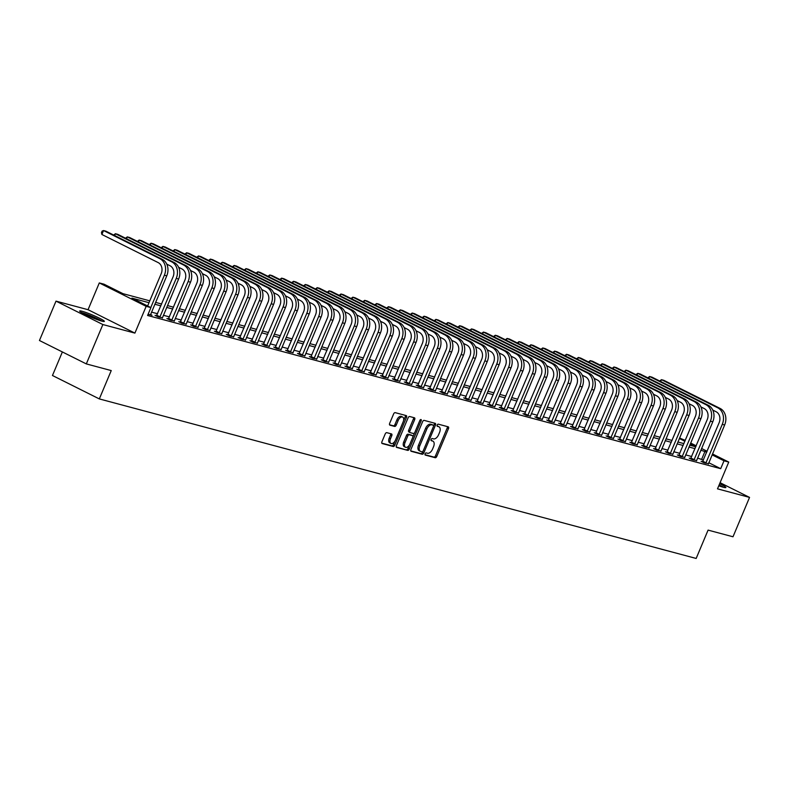 <?xml version="1.0" encoding="UTF-8"?>
<svg xmlns="http://www.w3.org/2000/svg" width="789" height="789" viewBox="0 0 789 789"><rect width="100%" height="100%" fill="white"/><g stroke="black" fill="none" stroke-linecap="round" stroke-linejoin="round"><path stroke-width="1.18" d="M425.093 453.813A1.183 0.671 116.5 0 0 425.222 455.046A1.183 0.671 116.5 0 0 425.291 455.075L435.203 457.719A1.686 0.947 116.5 0 0 436.781 456.427L448.477 428.605A1.686 0.947 116.5 0 0 448.3 426.849A1.686 0.947 116.5 0 0 448.191 426.81L438.289 424.166A1.183 0.671 116.5 0 0 437.185 425.074A1.183 0.671 116.5 0 0 437.303 426.297A1.183 0.671 116.5 0 0 437.382 426.326L438.664 426.671A5.385 3.048 116.5 0 1 438.99 426.79A5.385 3.048 116.5 0 1 439.562 432.411L438.585 434.729A5.385 3.048 116.5 0 1 433.526 438.881L432.244 438.536A1.183 0.671 116.5 0 0 431.139 439.443A1.183 0.671 116.5 0 0 431.267 440.676A1.183 0.671 116.5 0 0 431.336 440.696L432.619 441.041A5.385 3.048 116.5 0 1 432.944 441.169A5.385 3.048 116.5 0 1 433.526 446.781L432.55 449.109A5.385 3.048 116.5 0 1 427.49 453.251L426.208 452.906A1.183 0.671 116.5 0 0 425.093 453.813M101.889 321.133A13.383 1.272 22.8 0 0 104.345 321.389A13.383 1.272 22.8 0 0 96.15 316.626A13.383 1.272 22.8 0 0 82.135 311.27A13.383 1.272 22.8 0 0 79.679 311.014A13.383 1.272 22.8 0 0 87.875 315.778A13.383 1.272 22.8 0 0 101.889 321.133M718.789 485.777A13.383 1.272 22.8 0 0 723.414 487.277A13.383 1.272 22.8 0 0 725.87 487.533A13.383 1.272 22.8 0 0 719.667 483.696M386.788 432.658A1.686 0.947 116.5 0 0 385.21 433.96L381.925 441.761A1.686 0.947 116.5 0 0 382.103 443.517A1.686 0.947 116.5 0 0 382.211 443.556L393.208 446.495A1.686 0.947 116.5 0 0 394.786 445.203L406.483 417.381A1.686 0.947 116.5 0 0 406.305 415.625A1.686 0.947 116.5 0 0 406.197 415.586L395.2 412.647A1.686 0.947 116.5 0 0 393.622 413.939L389.658 423.368A1.686 0.947 116.5 0 0 389.835 425.123A1.686 0.947 116.5 0 0 389.944 425.163L394.648 426.425A1.686 0.947 116.5 0 0 396.226 425.123L398.198 420.448A4.507 2.545 116.5 0 1 402.696 417.085A4.507 2.545 116.5 0 1 403.179 421.78L395.486 440.094A4.507 2.545 116.5 0 1 390.979 443.467A4.507 2.545 116.5 0 1 390.496 438.763L391.778 435.715A1.686 0.947 116.5 0 0 391.6 433.96A1.686 0.947 116.5 0 0 391.492 433.92L386.788 432.658M86.317 363.907L39.45 340.503L55.999 301.132L102.866 324.545L86.317 363.907L111.239 370.574L99.325 398.918L696.164 558.454L708.078 530.109L733.001 536.776L749.55 497.405L717.497 488.845L728.75 462.078L724.006 460.806L720.692 468.676L147.602 315.482L150.916 307.611L146.162 306.339L99.296 282.935L104.049 284.198L123.045 293.695L149.782 300.836M102.866 324.545L134.909 333.106L146.162 306.339M410.911 449.513A1.686 0.947 116.5 0 0 411.089 451.269A1.686 0.947 116.5 0 0 411.197 451.308L422.194 454.247A1.686 0.947 116.5 0 0 423.782 452.945L435.469 425.123A1.686 0.947 116.5 0 0 435.291 423.368A1.686 0.947 116.5 0 0 435.193 423.338L424.186 420.389A1.686 0.947 116.5 0 0 422.608 421.691L410.911 449.513M407.706 450.371L396.699 447.432A1.686 0.947 116.5 0 1 396.601 447.393A1.686 0.947 116.5 0 1 396.423 445.637L408.11 417.815A1.686 0.947 116.5 0 1 409.698 416.523L414.403 417.776A1.686 0.947 116.5 0 1 414.511 417.815A1.686 0.947 116.5 0 1 414.689 419.57L409.945 430.853A1.686 0.947 116.5 0 0 410.122 432.609A1.686 0.947 116.5 0 0 410.221 432.648L413.347 433.486A1.686 0.947 116.5 0 0 414.925 432.185L419.866 420.438A1.183 0.671 116.5 0 1 421.05 419.561A1.183 0.671 116.5 0 1 421.168 420.793L409.284 449.079A1.686 0.947 116.5 0 1 407.706 450.371L396.295 447.028M749.55 497.405L720.081 482.69M720.692 468.676L708.788 462.729M703.433 460.056L697.535 458.074M691.716 456.525L685.671 454.908M679.852 453.35L673.796 451.732M667.977 450.174L661.932 448.556M656.113 446.998L650.057 445.381M644.238 443.832L638.183 442.215M632.364 440.656L626.318 439.039M620.499 437.481L614.444 435.863M608.625 434.305L602.579 432.688M596.76 431.139L590.705 429.522M584.886 427.963L578.84 426.346M573.021 424.788L566.966 423.17M561.147 421.622L555.091 420.004M549.282 418.446L543.226 416.829M537.408 415.27L531.352 413.653M525.533 412.095L519.487 410.477M513.669 408.929L507.613 407.311M501.794 405.753L495.748 404.136M489.93 402.577L483.874 400.96M478.055 399.402L472 397.784M466.191 396.236L460.135 394.618M454.316 393.06L448.26 391.443M442.442 389.884L436.396 388.267M430.577 386.718L424.521 385.091M418.703 383.543L412.657 381.925M406.838 380.367L400.782 378.75M394.964 377.191L388.908 375.574M383.099 374.025L377.043 372.408M371.224 370.85L365.169 369.232M359.35 367.674L353.304 366.057M347.485 364.498L341.43 362.881M335.611 361.332L329.565 359.715M323.746 358.157L317.691 356.539M311.872 354.981L305.816 353.364M300.007 351.805L293.952 350.188M288.133 348.639L282.077 347.022M276.258 345.464L270.213 343.846M264.394 342.288L258.338 340.67M252.519 339.122L246.474 337.505M240.655 335.946L234.599 334.329M228.78 332.771L222.735 331.153M216.916 329.595L210.86 327.977M205.041 326.429L198.986 324.812M193.167 323.253L187.121 321.636M181.302 320.078L175.247 318.46M169.428 316.902L163.382 315.284M157.563 313.736L151.508 312.119M702.614 461.713L701.066 461.299L704.232 462.877L708.433 463.656M690.75 458.537L689.201 458.123L692.367 459.711L696.569 460.48M678.875 455.371L677.327 454.957L680.493 456.535L684.694 457.314M667.001 452.196L665.452 451.781L668.618 453.359L672.83 454.139M655.136 449.02L653.588 448.606L656.754 450.184L660.955 450.963M643.262 445.844L641.713 445.43L644.879 447.018L649.091 447.787M631.397 442.678L629.849 442.264L633.015 443.842L637.216 444.621M619.523 439.503L617.974 439.088L621.14 440.666L625.342 441.445M607.658 436.327L606.11 435.913L609.276 437.491L613.477 438.27M595.784 433.151L594.235 432.737L597.401 434.325L601.603 435.104M583.909 429.985L582.361 429.571L585.527 431.149L589.738 431.928M572.045 426.81L570.496 426.395L573.662 427.973L577.864 428.752M560.17 423.634L558.622 423.22L561.788 424.807L565.999 425.577M548.306 420.458L546.757 420.044L549.923 421.632L554.125 422.411M536.431 417.292L534.883 416.878L538.049 418.456L542.25 419.235M524.567 414.117L523.018 413.702L526.184 415.28L530.386 416.059M512.692 410.941L511.144 410.527L514.31 412.114L518.511 412.884M500.818 407.775L499.269 407.361L502.435 408.939L506.646 409.718M488.953 404.599L487.405 404.185L490.571 405.763L494.772 406.542M477.079 401.423L475.53 401.009L478.696 402.587L482.907 403.366M465.214 398.248L463.666 397.834L466.832 399.421L471.033 400.191M453.34 395.082L451.791 394.668L454.957 396.246L459.159 397.025M441.475 391.906L439.927 391.492L443.093 393.07L447.294 393.849M429.601 388.73L428.052 388.316L431.218 389.904L435.42 390.673M417.736 385.555L416.178 385.14L419.344 386.728L423.555 387.507M405.862 382.389L404.313 381.975L407.479 383.553L411.68 384.332M393.987 379.213L392.439 378.799L395.605 380.377L399.816 381.156M382.123 376.037L380.574 375.623L383.74 377.211L387.941 377.98M370.248 372.872L368.7 372.457L371.866 374.035L376.067 374.814M358.384 369.696L356.835 369.282L360.001 370.86L364.202 371.639M346.509 366.52L344.961 366.106L348.127 367.684L352.328 368.463M334.644 363.344L333.086 362.93L336.262 364.518L340.463 365.287M322.77 360.178L321.222 359.764L324.387 361.342L328.589 362.121M310.896 357.003L309.347 356.589L312.513 358.167L316.724 358.946M299.031 353.827L297.483 353.413L300.648 354.991L304.85 355.77M287.157 350.651L285.608 350.237L288.774 351.825L292.975 352.604M275.292 347.485L273.744 347.071L276.909 348.649L281.111 349.428M263.418 344.31L261.869 343.896L265.035 345.474L269.236 346.253M251.553 341.134L249.995 340.72L253.17 342.308L257.372 343.077M239.678 337.958L238.13 337.544L241.296 339.132L245.497 339.911M227.804 334.792L226.256 334.378L229.421 335.956L233.633 336.735M215.939 331.617L214.391 331.202L217.557 332.78L221.758 333.56M204.065 328.441L202.517 328.027L205.682 329.615L209.884 330.384M192.2 325.275L190.652 324.861L193.818 326.439L198.019 327.218M180.326 322.099L178.778 321.685L181.943 323.263L186.145 324.042M168.461 318.924L166.903 318.509L170.079 320.087L174.28 320.867M156.587 315.748L155.038 315.334L158.204 316.922L162.406 317.691M150.541 314.525L152.03 315.265L148.125 314.229M62.37 351.943L52.459 375.505L99.325 398.918M134.909 333.106L88.052 309.702L55.999 301.132M88.052 309.702L99.296 282.935M679.556 438.043L685.306 440.37M149.003 302.69L131.911 298.124L150.916 307.611M706.747 452.186L700.849 450.203M695.03 448.645L688.975 447.028M683.156 445.479L677.11 443.862M671.291 442.304L665.235 440.686M659.417 439.128L653.371 437.51M647.552 435.952L641.496 434.335M635.678 432.786L629.622 431.169M623.813 429.611L617.757 427.993M611.939 426.435L605.883 424.817M600.064 423.259L594.018 421.642M588.199 420.093L582.144 418.476M576.325 416.917L570.279 415.3M564.46 413.742L558.405 412.124M552.586 410.576L546.53 408.949M540.721 407.4L534.666 405.783M528.847 404.224L522.791 402.607M516.973 401.049L510.927 399.431M505.108 397.883L499.052 396.265M493.233 394.707L487.188 393.09M481.369 391.531L475.313 389.914M469.494 388.356L463.439 386.738M457.63 385.19L451.574 383.572M445.755 382.014L439.7 380.397M433.881 378.838L427.835 377.221M422.016 375.663L415.961 374.045M410.142 372.497L404.096 370.879M398.277 369.321L392.222 367.704M386.403 366.145L380.347 364.528M374.538 362.979L368.483 361.362M362.664 359.804L356.608 358.186M350.789 356.628L344.744 355.011M338.925 353.452L332.869 351.835M327.05 350.286L321.005 348.669M315.186 347.111L309.13 345.493M303.311 343.935L297.256 342.318M291.447 340.759L285.391 339.142M279.572 337.593L273.517 335.976M267.698 334.418L261.652 332.8M255.833 331.242L249.778 329.624M243.959 328.076L237.913 326.449M232.094 324.9L226.039 323.283M220.22 321.725L214.174 320.107M208.355 318.549L202.3 316.931M196.481 315.383L190.425 313.766M184.606 312.207L178.561 310.59M172.742 309.032L166.686 307.414M160.867 305.856L154.822 304.238M724.006 460.806L712.092 454.858M690.651 443.043L696.214 445.824M701.569 448.497L707.131 451.269M712.477 453.941L728.75 462.078M695.839 446.732L690.267 443.951M684.921 441.288L679.359 438.506M155.601 302.394L161.646 304.012M167.465 305.56L173.521 307.187M179.34 308.736L185.385 310.353M191.204 311.911L197.26 313.529M203.079 315.087L209.124 316.705M214.943 318.253L220.999 319.87M226.818 321.429L232.873 323.046M238.692 324.604L244.738 326.222M250.557 327.78L256.612 329.398M262.431 330.946L268.477 332.563M274.296 334.122L280.351 335.739M286.17 337.298L292.216 338.915M298.035 340.473L304.09 342.091M309.909 343.639L315.965 345.257M321.774 346.815L327.829 348.432M333.648 349.991L339.704 351.608M345.523 353.156L351.569 354.774M357.387 356.332L363.443 357.95M369.262 359.508L375.308 361.125M381.126 362.684L387.182 364.301M393.001 365.849L399.056 367.467M404.865 369.025L410.921 370.643M416.74 372.201L422.796 373.818M428.614 375.377L434.66 376.994M440.479 378.542L446.535 380.16M452.353 381.718L458.399 383.336M464.218 384.894L470.274 386.511M476.092 388.06L482.148 389.687M487.957 391.236L494.013 392.853M499.832 394.411L505.887 396.029M511.706 397.587L517.752 399.204M523.571 400.753L529.626 402.37M535.445 403.929L541.491 405.546M547.31 407.104L553.365 408.722M559.184 410.28L565.24 411.897M571.049 413.446L577.104 415.063M582.923 416.622L588.979 418.239M594.798 419.797L600.843 421.415M606.662 422.973L612.718 424.59M618.537 426.139L624.582 427.756M630.401 429.315L636.457 430.932M642.276 432.49L648.331 434.108M654.14 435.656L660.196 437.274M666.015 438.832L672.07 440.449M677.889 442.008L683.935 443.625M689.754 445.183L695.809 446.801M701.697 459.188L705.011 451.318M431.977 440.726A5.385 3.048 116.5 0 0 431.682 440.538A5.385 3.048 116.5 0 0 431.356 440.41L432.619 441.041M438.023 426.346A5.385 3.048 116.5 0 0 437.727 426.159A5.385 3.048 116.5 0 0 437.392 426.04L438.664 426.671M424.975 454.691L433.93 457.087A1.686 0.947 116.5 0 0 435.518 455.795L447.205 427.973A1.686 0.947 116.5 0 0 447.333 426.583M433.585 425.961L434.206 424.492A1.686 0.947 116.5 0 0 434.335 423.101M410.783 450.904L420.931 453.616A1.686 0.947 116.5 0 0 422.509 452.314L422.904 451.377M422.076 451.811A1.183 0.671 116.5 0 0 423.19 450.904L433.457 426.484A1.183 0.671 116.5 0 0 433.329 425.251A1.183 0.671 116.5 0 0 433.26 425.222L431.899 424.857A5.385 3.048 116.5 0 0 426.839 429.009L419.827 445.706A5.385 3.048 116.5 0 0 420.399 451.318A5.385 3.048 116.5 0 0 420.724 451.446L422.076 451.811M432.125 424.66A1.183 0.671 116.5 0 0 432.056 424.62A1.183 0.671 116.5 0 0 431.987 424.59L433.26 425.222M419.462 450.815A5.385 3.048 116.5 0 1 419.137 450.687A5.385 3.048 116.5 0 1 418.555 445.075L425.577 428.378A5.385 3.048 116.5 0 1 430.636 424.226L431.987 424.59M410.033 432.55L408.958 432.017A1.686 0.947 116.5 0 1 408.86 431.977A1.686 0.947 116.5 0 1 408.672 430.222L413.416 418.939A1.686 0.947 116.5 0 0 413.544 417.549M414.61 432.767L412.903 436.82M409.521 444.868L408.012 448.438L409.284 449.079M405.023 442.56A4.507 2.545 116.5 0 0 405.507 447.264A4.507 2.545 116.5 0 0 410.004 443.891L412.716 437.441A1.686 0.947 116.5 0 0 412.539 435.686A1.686 0.947 116.5 0 0 412.44 435.646L409.313 434.818A1.686 0.947 116.5 0 0 407.735 436.11L405.023 442.56L403.751 441.929A4.507 2.545 116.5 0 0 404.234 446.623L405.507 447.264M411.365 435.114A1.686 0.947 116.5 0 0 411.276 435.055A1.686 0.947 116.5 0 0 411.168 435.015L412.44 435.646M403.751 441.929L406.463 435.479A1.686 0.947 116.5 0 1 408.051 434.177L411.168 435.015M406.434 449.74A1.686 0.947 116.5 0 0 408.012 448.438M390.979 443.467L389.707 442.826A4.507 2.545 116.5 0 1 389.224 438.132L390.516 435.084A1.686 0.947 116.5 0 0 390.644 433.694M402.696 417.085L401.433 416.454A4.507 2.545 116.5 0 0 396.926 419.817L398.198 420.448M389.529 424.758L393.376 425.794A1.686 0.947 116.5 0 0 394.964 424.492L396.926 419.817M403.524 420.774L405.221 416.75A1.686 0.947 116.5 0 0 405.349 415.359M381.797 443.152L391.936 445.864A1.686 0.947 116.5 0 0 393.524 444.572L394.993 441.071M708.384 463.991L724.647 424.985L722.28 424.354L705.78 463.291M702.427 461.979L719.114 422.766A8.58 7.032 -75 0 0 716.087 411.73L712.783 410.083M659.683 381.008L661.448 379.677L717.743 407.795A12.871 10.543 105 0 1 722.28 424.354M660.679 381.501L661.448 379.677L663.815 380.318L720.12 408.436A12.871 10.543 105 0 1 724.647 424.985M702.92 461.279L706.086 462.857M696.509 460.815L712.783 421.809L710.406 421.178L693.916 460.125M690.553 458.803L707.24 419.6A8.58 7.032 -75 0 0 704.222 408.564L700.908 406.907M647.818 377.832L649.574 376.501L705.869 404.629A12.871 10.543 105 0 1 710.406 421.178M648.805 378.326L649.574 376.501L651.951 377.142L708.246 405.26A12.871 10.543 105 0 1 712.783 421.809M691.056 458.103L694.221 459.691M684.645 457.64L700.908 418.643L698.541 418.002L682.041 456.949M678.688 455.628L695.375 416.424A8.58 7.032 -75 0 0 692.347 405.388L689.044 403.741M635.944 374.657L637.699 373.335L694.004 401.453A12.871 10.543 105 0 1 698.541 418.002M636.94 375.15L637.699 373.335L640.076 373.966L696.381 402.084A12.871 10.543 105 0 1 700.908 418.643M679.181 454.937L682.347 456.515M672.77 454.474L689.044 415.468L686.667 414.836L670.177 453.774M666.813 452.462L683.501 413.249A8.58 7.032 -75 0 0 680.473 402.212L677.169 400.565M624.079 371.491L625.835 370.159L682.13 398.277A12.871 10.543 105 0 1 686.667 414.836M625.066 371.984L625.835 370.159L628.212 370.791L684.507 398.909A12.871 10.543 105 0 1 689.044 415.468M667.316 451.762L670.482 453.34M660.906 451.298L677.169 412.292L674.792 411.661L658.302 450.598M654.949 449.286L671.626 410.083A8.58 7.032 -75 0 0 668.608 399.047L665.305 397.39M612.205 368.315L613.96 366.984L670.265 395.102A12.871 10.543 105 0 1 674.792 411.661M613.201 368.808L613.96 366.984L616.337 367.625L672.632 395.743A12.871 10.543 105 0 1 677.169 412.292M655.442 448.586L658.608 450.174M719.055 485.136A11.579 1.095 -157.2 0 1 722.537 487.03M723.621 487.326A13.295 1.262 22.8 0 0 719.134 484.969M82.362 313.046A11.579 1.095 -157.2 0 1 82.934 313.194A11.579 1.095 -157.2 0 1 101.012 320.886M102.097 321.192A13.295 1.262 22.8 0 0 81.671 312.562A13.295 1.262 22.8 0 0 81.395 312.483M94.157 318.45A10.721 1.016 22.8 0 0 88.901 316.241M649.031 448.122L665.305 409.116L662.928 408.485L646.428 447.432M643.074 446.11L659.762 406.907A8.58 7.032 -75 0 0 656.734 395.871L653.43 394.214M600.33 365.139L602.096 363.818L658.391 391.936A12.871 10.543 105 0 1 662.928 408.485M601.326 365.632L602.096 363.818L604.463 364.449L660.768 392.567A12.871 10.543 105 0 1 665.305 409.116M643.568 445.41L646.743 446.998M637.157 444.947L653.43 405.95L651.053 405.309L634.563 444.256M631.21 442.945L647.887 403.731A8.58 7.032 -75 0 0 644.869 392.695L641.565 391.048M588.466 361.964L590.221 360.642L646.526 388.76A12.871 10.543 105 0 1 651.053 405.309M589.452 362.467L590.221 360.642L592.598 361.273L648.893 389.391A12.871 10.543 105 0 1 653.43 405.95M631.703 442.244L634.869 443.822M625.292 441.781L641.556 402.775L639.189 402.143L622.689 441.081M619.335 439.769L636.023 400.556A8.58 7.032 -75 0 0 632.995 389.519L629.691 387.872M576.591 358.798L578.357 357.466L634.652 385.584A12.871 10.543 105 0 1 639.189 402.143M577.587 359.291L578.357 357.466L580.724 358.098L637.029 386.225A12.871 10.543 105 0 1 641.556 402.775M619.829 439.069L622.994 440.647M613.418 438.605L629.691 399.599L627.314 398.968L610.824 437.905M607.461 436.593L624.148 397.39A8.58 7.032 -75 0 0 621.13 386.354L617.817 384.697M564.727 355.622L566.482 354.291L622.777 382.409A12.871 10.543 105 0 1 627.314 398.968M565.713 356.115L566.482 354.291L568.859 354.932L625.154 383.05A12.871 10.543 105 0 1 629.691 399.599M607.964 435.893L611.13 437.481M601.553 435.429L617.817 396.433L615.45 395.792L598.95 434.739M595.596 433.417L612.284 394.214A8.58 7.032 -75 0 0 609.256 383.178L605.952 381.521M552.852 352.446L554.608 351.125L610.913 379.243A12.871 10.543 105 0 1 615.45 395.792M553.848 352.939L554.608 351.125L556.985 351.756L613.29 379.874A12.871 10.543 105 0 1 617.817 396.433M596.089 432.727L599.255 434.305M589.679 432.254L605.952 393.257L603.575 392.616L587.085 431.563M583.722 430.252L600.409 391.038A8.58 7.032 -75 0 0 597.381 380.002L594.078 378.355M540.988 349.271L542.743 347.949L599.038 376.067A12.871 10.543 105 0 1 603.575 392.616M541.974 349.774L542.743 347.949L545.12 348.58L601.415 376.698A12.871 10.543 105 0 1 605.952 393.257M584.225 429.551L587.391 431.129M577.814 429.088L594.078 390.082L591.701 389.45L575.211 428.388M571.857 427.076L588.535 387.863A8.58 7.032 -75 0 0 585.517 376.826L582.213 375.179M529.113 346.105L530.869 344.773L587.174 372.891A12.871 10.543 105 0 1 591.701 389.45M530.109 346.598L530.869 344.773L533.246 345.404L589.541 373.532A12.871 10.543 105 0 1 594.078 390.082M572.35 426.376L575.516 427.954M565.94 425.912L582.213 386.906L579.836 386.275L563.336 425.222M559.983 423.9L576.67 384.697A8.58 7.032 -75 0 0 573.642 373.661L570.339 372.004M517.239 342.929L519.004 341.598L575.299 369.725A12.871 10.543 105 0 1 579.836 386.275M518.235 343.422L519.004 341.598L521.371 342.239L577.676 370.357A12.871 10.543 105 0 1 582.213 386.906M560.476 423.2L563.652 424.788M554.065 422.736L570.339 383.74L567.962 383.099L551.472 422.046M548.118 420.724L564.796 381.521A8.58 7.032 -75 0 0 561.778 370.485L558.474 368.838M505.374 339.753L507.13 338.432L563.435 366.55A12.871 10.543 105 0 1 567.962 383.099M506.36 340.246L507.13 338.432L509.507 339.063L565.802 367.181A12.871 10.543 105 0 1 570.339 383.74M548.611 420.034L551.777 421.612M542.201 419.57L558.464 380.564L556.097 379.933L539.597 418.87M536.244 417.559L552.931 378.345A8.58 7.032 -75 0 0 549.903 367.309L546.599 365.662M493.5 336.578L495.265 335.256L551.56 363.374A12.871 10.543 105 0 1 556.097 379.933M494.496 337.081L495.265 335.256L497.632 335.887L553.937 364.005A12.871 10.543 105 0 1 558.464 380.564M536.737 416.858L539.903 418.436M530.326 416.395L546.599 377.389L544.223 376.757L527.733 415.695M524.379 414.383L541.057 375.169A8.58 7.032 -75 0 0 538.039 364.133L534.725 362.486M481.635 333.412L483.391 332.08L539.686 360.198A12.871 10.543 105 0 1 544.223 376.757M482.621 333.905L483.391 332.08L485.768 332.721L542.063 360.839A12.871 10.543 105 0 1 546.599 377.389M524.872 413.683L528.038 415.27M518.462 413.219L534.725 374.213L532.358 373.582L515.858 412.529M512.505 411.207L529.192 372.004A8.58 7.032 -75 0 0 526.164 360.967L522.86 359.311M469.761 330.236L471.516 328.905L527.821 357.032A12.871 10.543 105 0 1 532.358 373.582M470.757 330.729L471.516 328.905L473.893 329.546L530.198 357.664A12.871 10.543 105 0 1 534.725 374.213M512.998 410.507L516.164 412.095M506.587 410.043L522.86 371.047L520.484 370.406L503.993 409.353M500.63 408.031L517.318 368.828A8.58 7.032 -75 0 0 514.29 357.792L510.986 356.145M457.896 327.06L459.652 325.739L515.947 353.857A12.871 10.543 105 0 1 520.484 370.406M458.882 327.553L459.652 325.739L462.029 326.37L518.324 354.488A12.871 10.543 105 0 1 522.86 371.047M501.133 407.341L504.299 408.919M494.723 406.877L510.986 367.871L508.619 367.24L492.119 406.177M488.766 404.865L505.443 365.652A8.58 7.032 -75 0 0 502.425 354.616L499.121 352.969M446.022 323.894L447.777 322.563L504.082 350.681A12.871 10.543 105 0 1 508.619 367.24M447.018 324.387L447.777 322.563L450.154 323.194L506.449 351.312A12.871 10.543 105 0 1 510.986 367.871M489.259 404.165L492.425 405.743M482.848 403.702L499.121 364.696L496.745 364.064L480.245 403.001M476.891 401.69L493.579 362.486A8.58 7.032 -75 0 0 490.551 351.45L487.247 349.793M434.147 320.719L435.913 319.387L492.208 347.505A12.871 10.543 105 0 1 496.745 364.064M435.143 321.212L435.913 319.387L438.28 320.028L494.585 348.146A12.871 10.543 105 0 1 499.121 364.696M477.394 400.99L480.56 402.577M470.974 400.526L487.247 361.53L484.87 360.889L468.38 399.836M465.027 398.514L481.704 359.311A8.58 7.032 -75 0 0 478.686 348.274L475.382 346.618M422.283 317.543L424.038 316.221L480.343 344.339A12.871 10.543 105 0 1 484.87 360.889M423.269 318.036L424.038 316.221L426.415 316.853L482.71 344.971A12.871 10.543 105 0 1 487.247 361.53M465.52 397.814L468.686 399.402M459.109 397.35L475.382 358.354L473.005 357.713L456.506 396.66M453.152 395.348L469.84 356.135A8.58 7.032 -75 0 0 466.812 345.099L463.508 343.452M410.408 314.367L412.174 313.046L468.469 341.164A12.871 10.543 105 0 1 473.005 357.713M411.404 314.87L412.174 313.046L414.541 313.677L470.846 341.795A12.871 10.543 105 0 1 475.382 358.354M453.645 394.648L456.811 396.226M447.235 394.184L463.508 355.178L461.131 354.547L444.641 393.484M441.288 392.172L457.965 352.959A8.58 7.032 -75 0 0 454.947 341.923L451.633 340.276M398.544 311.201L400.299 309.87L456.594 337.988A12.871 10.543 105 0 1 461.131 354.547M399.53 311.694L400.299 309.87L402.676 310.501L458.971 338.629A12.871 10.543 105 0 1 463.508 355.178M441.781 391.472L444.947 393.05M435.37 391.009L451.633 352.002L449.266 351.371L432.767 390.318M429.413 388.997L446.101 349.793A8.58 7.032 -75 0 0 443.073 338.757L439.769 337.1M386.669 308.026L388.425 306.694L444.73 334.812A12.871 10.543 105 0 1 449.266 351.371M387.665 308.519L388.425 306.694L390.802 307.335L447.107 335.453A12.871 10.543 105 0 1 451.633 352.002M429.906 388.296L433.072 389.884M423.496 387.833L439.769 348.837L437.392 348.196L420.902 387.143M417.539 385.821L434.226 346.618A8.58 7.032 -75 0 0 431.198 335.581L427.894 333.925M374.805 304.85L376.56 303.528L432.855 331.646A12.871 10.543 105 0 1 437.392 348.196M375.791 305.343L376.56 303.528L378.937 304.159L435.232 332.277A12.871 10.543 105 0 1 439.769 348.837M418.042 385.131L421.208 386.709M411.631 384.667L427.894 345.661L425.527 345.03L409.027 383.967M405.674 382.655L422.352 343.442A8.58 7.032 -75 0 0 419.334 332.406L416.03 330.759M362.93 301.674L364.686 300.353L420.991 328.471A12.871 10.543 105 0 1 425.527 345.03M363.926 302.177L364.686 300.353L367.063 300.984L423.358 329.102A12.871 10.543 105 0 1 427.894 345.661M406.167 381.955L409.333 383.533M399.757 381.491L416.03 342.485L413.653 341.854L397.153 380.791M393.8 379.479L410.487 340.266A8.58 7.032 -75 0 0 407.459 329.23L404.155 327.583M351.056 298.508L352.821 297.177L409.116 325.295A12.871 10.543 105 0 1 413.653 341.854M352.052 299.001L352.821 297.177L355.188 297.818L411.493 325.936A12.871 10.543 105 0 1 416.03 342.485M394.303 378.779L397.469 380.357M387.882 378.316L404.155 339.309L401.779 338.678L385.288 377.625M381.935 376.304L398.613 337.1A8.58 7.032 -75 0 0 395.595 326.064L392.291 324.407M339.191 295.333L340.947 294.001L397.252 322.129A12.871 10.543 105 0 1 401.779 338.678M340.177 295.826L340.947 294.001L343.323 294.642L399.619 322.76A12.871 10.543 105 0 1 404.155 339.309M382.428 375.603L385.594 377.191M376.018 375.14L392.291 336.144L389.914 335.503L373.414 374.45M370.061 373.128L386.748 333.925A8.58 7.032 -75 0 0 383.72 322.888L380.416 321.241M327.317 292.157L329.082 290.835L385.377 318.953A12.871 10.543 105 0 1 389.914 335.503M328.313 292.65L329.082 290.835L331.449 291.466L387.754 319.584A12.871 10.543 105 0 1 392.291 336.144M370.554 372.438L373.72 374.016M364.143 371.974L380.416 332.968L378.039 332.337L361.549 371.274M358.196 369.962L374.874 330.749A8.58 7.032 -75 0 0 371.856 319.713L368.542 318.066M315.452 288.981L317.208 287.66L373.503 315.778A12.871 10.543 105 0 1 378.039 332.337M316.438 289.484L317.208 287.66L319.584 288.291L375.88 316.409A12.871 10.543 105 0 1 380.416 332.968M358.689 369.262L361.855 370.84M352.279 368.798L368.542 329.792L366.175 329.161L349.675 368.098M346.322 366.786L363.009 327.583A8.58 7.032 -75 0 0 359.981 316.547L356.677 314.89M303.578 285.815L305.333 284.484L361.638 312.602A12.871 10.543 105 0 1 366.175 329.161M304.574 286.308L305.333 284.484L307.71 285.125L364.015 313.243A12.871 10.543 105 0 1 368.542 329.792M346.815 366.086L349.981 367.674M340.404 365.623L356.677 326.616L354.3 325.985L337.81 364.932M334.447 363.611L351.135 324.407A8.58 7.032 -75 0 0 348.117 313.371L344.803 311.714M291.713 282.64L293.469 281.318L349.764 309.436A12.871 10.543 105 0 1 354.3 325.985M292.699 283.133L293.469 281.318L295.845 281.949L352.141 310.067A12.871 10.543 105 0 1 356.677 326.616M334.95 362.91L338.116 364.498M328.54 362.447L344.803 323.451L342.436 322.809L325.936 361.757M322.583 360.435L339.26 321.231A8.58 7.032 -75 0 0 336.242 310.195L332.938 308.548M279.839 279.464L281.594 278.142L337.899 306.26A12.871 10.543 105 0 1 342.436 322.809M280.835 279.967L281.594 278.142L283.971 278.773L340.266 306.891A12.871 10.543 105 0 1 344.803 323.451M323.076 359.745L326.242 361.323M316.665 359.281L332.938 320.275L330.561 319.644L314.061 358.581M310.708 357.269L327.396 318.056A8.58 7.032 -75 0 0 324.368 307.02L321.064 305.373M267.974 276.298L269.73 274.966L326.025 303.084A12.871 10.543 105 0 1 330.561 319.644M268.96 276.791L269.73 274.966L272.097 275.598L328.402 303.726A12.871 10.543 105 0 1 332.938 320.275M311.211 356.569L314.377 358.147M304.791 356.105L321.064 317.099L318.687 316.468L302.197 355.405M298.844 354.093L315.521 314.89A8.58 7.032 -75 0 0 312.503 303.854L309.199 302.197M256.1 273.122L257.855 271.791L314.16 299.909A12.871 10.543 105 0 1 318.687 316.468M257.086 273.615L257.855 271.791L260.232 272.432L316.527 300.55A12.871 10.543 105 0 1 321.064 317.099M299.337 353.393L302.503 354.981M292.926 352.93L309.199 313.933L306.822 313.292L290.322 352.239M286.969 350.918L303.657 311.714A8.58 7.032 -75 0 0 300.629 300.678L297.325 299.021M244.225 269.946L245.99 268.625L302.286 296.743A12.871 10.543 105 0 1 306.822 313.292M245.221 270.44L245.99 268.625L248.357 269.256L304.662 297.374A12.871 10.543 105 0 1 309.199 313.933M287.462 350.227L290.628 351.805M281.052 349.754L297.325 310.758L294.948 310.116L278.458 349.063M275.105 347.752L291.782 308.538A8.58 7.032 -75 0 0 288.764 297.502L285.45 295.855M232.36 266.771L234.116 265.449L290.411 293.567A12.871 10.543 105 0 1 294.948 310.116M233.347 267.274L234.116 265.449L236.493 266.08L292.788 294.198A12.871 10.543 105 0 1 297.325 310.758M275.598 347.052L278.764 348.63M269.187 346.588L285.45 307.582L283.083 306.951L266.583 345.888M263.23 344.576L279.917 305.363A8.58 7.032 -75 0 0 276.89 294.327L273.586 292.68M220.486 263.605L222.242 262.273L278.547 290.391A12.871 10.543 105 0 1 283.083 306.951M221.482 264.098L222.242 262.273L224.618 262.905L280.923 291.033A12.871 10.543 105 0 1 285.45 307.582M263.723 343.876L266.889 345.454M257.313 343.412L273.586 304.406L271.209 303.775L254.719 342.722M251.356 341.4L268.043 302.197A8.58 7.032 -75 0 0 265.025 291.161L261.711 289.504M208.621 260.429L210.377 259.098L266.672 287.226A12.871 10.543 105 0 1 271.209 303.775M209.608 260.922L210.377 259.098L212.754 259.739L269.049 287.857A12.871 10.543 105 0 1 273.586 304.406M251.859 340.7L255.025 342.288M245.448 340.237L261.711 301.24L259.344 300.599L242.844 339.546M239.491 338.225L256.169 299.021A8.58 7.032 -75 0 0 253.151 287.985L249.847 286.338M196.747 257.253L198.503 255.932L254.808 284.05A12.871 10.543 105 0 1 259.344 300.599M197.743 257.747L198.503 255.932L200.879 256.563L257.175 284.681A12.871 10.543 105 0 1 261.711 301.24M239.984 337.534L243.15 339.112M233.574 337.071L249.847 298.064L247.47 297.433L230.97 336.37M227.617 335.059L244.304 295.845A8.58 7.032 -75 0 0 241.276 284.809L237.972 283.162M184.882 254.078L186.638 252.756L242.933 280.874A12.871 10.543 105 0 1 247.47 297.433M185.869 254.581L186.638 252.756L189.005 253.387L245.31 281.505A12.871 10.543 105 0 1 249.847 298.064M228.12 334.358L231.285 335.936M221.699 333.895L237.972 294.889L235.595 294.258L219.105 333.195M215.752 331.883L232.43 292.67A8.58 7.032 -75 0 0 229.412 281.634L226.108 279.987M173.008 250.912L174.763 249.58L231.069 277.698A12.871 10.543 105 0 1 235.595 294.258M174.004 251.405L174.763 249.58L177.14 250.221L233.436 278.339A12.871 10.543 105 0 1 237.972 294.889M216.245 331.183L219.411 332.761M209.835 330.719L226.108 291.713L223.731 291.082L207.231 330.029M203.878 328.707L220.565 289.504A8.58 7.032 -75 0 0 217.537 278.468L214.233 276.811M161.134 247.736L162.899 246.405L219.194 274.533A12.871 10.543 105 0 1 223.731 291.082M162.13 248.229L162.899 246.405L165.266 247.046L221.571 275.164A12.871 10.543 105 0 1 226.108 291.713M204.371 328.007L207.537 329.595M197.96 327.543L214.233 288.547L211.856 287.906L195.366 326.853M192.013 325.532L208.69 286.328A8.58 7.032 -75 0 0 205.673 275.292L202.359 273.645M149.269 244.56L151.024 243.239L207.32 271.357A12.871 10.543 105 0 1 211.856 287.906M150.255 245.054L151.024 243.239L153.401 243.87L209.696 271.988A12.871 10.543 105 0 1 214.233 288.547M192.506 324.841L195.672 326.419M186.096 324.378L202.359 285.371L199.992 284.74L183.492 323.677M180.139 322.366L196.826 283.152A8.58 7.032 -75 0 0 193.798 272.116L190.494 270.469M137.394 241.395L139.15 240.063L195.455 268.181A12.871 10.543 105 0 1 199.992 284.74M138.391 241.888L139.15 240.063L141.527 240.694L197.832 268.812A12.871 10.543 105 0 1 202.359 285.371M180.632 321.665L183.798 323.243M174.221 321.202L190.494 282.196L188.117 281.565L171.627 320.502M168.264 319.19L184.951 279.987A8.58 7.032 -75 0 0 181.934 268.95L178.62 267.293M125.53 238.219L127.285 236.887L183.581 265.005A12.871 10.543 105 0 1 188.117 281.565M126.516 238.712L127.285 236.887L129.662 237.528L185.957 265.646A12.871 10.543 105 0 1 190.494 282.196M168.767 318.49L171.933 320.078M162.356 318.026L178.62 279.03L176.253 278.389L159.753 317.336M156.4 316.014L173.087 276.811A8.58 7.032 -75 0 0 170.059 265.775L166.755 264.118M113.655 235.043L115.411 233.722L171.716 261.84A12.871 10.543 105 0 1 176.253 278.389M114.652 235.536L115.411 233.722L117.788 234.353L174.083 262.471A12.871 10.543 105 0 1 178.62 279.03M156.893 315.314L160.059 316.902M150.482 314.85L166.755 275.854L164.378 275.213L150.788 307.542M147.622 305.964L161.212 273.635A8.58 7.032 -75 0 0 158.185 262.599L101.889 234.481L101.456 232.666L102.116 231.088L103.546 230.546L159.842 258.664A12.871 10.543 105 0 1 164.378 275.213M101.889 234.481L103.546 230.546L105.913 231.177L162.218 259.295A12.871 10.543 105 0 1 166.755 275.854M447.205 427.973L448.477 428.605M435.518 455.795L436.781 456.427M433.93 457.087L435.203 457.719M434.206 424.492L435.469 425.123M422.509 452.314L423.782 452.945M420.931 453.616L422.194 454.247M430.636 424.226L431.899 424.857M425.577 428.378L426.839 429.009M418.555 445.075L419.827 445.706M413.416 418.939L414.689 419.57M408.672 430.222L409.945 430.853M419.985 420.202L421.168 420.793M408.051 434.177L409.313 434.818M406.463 435.479L407.735 436.11M390.516 435.084L391.778 435.715M389.224 438.132L390.496 438.763M394.964 424.492L396.226 425.123M393.376 425.794L394.648 426.425M405.221 416.75L406.483 417.381M393.524 444.572L394.786 445.203M391.936 445.864L393.208 446.495M720.12 408.436L717.743 407.795M708.246 405.26L705.869 404.629M696.381 402.084L694.004 401.453M684.507 398.909L682.13 398.277M672.632 395.743L670.265 395.102M660.768 392.567L658.391 391.936M648.893 389.391L646.526 388.76M637.029 386.225L634.652 385.584M625.154 383.05L622.777 382.409M613.29 379.874L610.913 379.243M601.415 376.698L599.038 376.067M589.541 373.532L587.174 372.891M577.676 370.357L575.299 369.725M565.802 367.181L563.435 366.55M553.937 364.005L551.56 363.374M542.063 360.839L539.686 360.198M530.198 357.664L527.821 357.032M518.324 354.488L515.947 353.857M506.449 351.312L504.082 350.681M494.585 348.146L492.208 347.505M482.71 344.971L480.343 344.339M470.846 341.795L468.469 341.164M458.971 338.629L456.594 337.988M447.107 335.453L444.73 334.812M435.232 332.277L432.855 331.646M423.358 329.102L420.991 328.471M411.493 325.936L409.116 325.295M399.619 322.76L397.252 322.129M387.754 319.584L385.377 318.953M375.88 316.409L373.503 315.778M364.015 313.243L361.638 312.602M352.141 310.067L349.764 309.436M340.266 306.891L337.899 306.26M328.402 303.726L326.025 303.084M316.527 300.55L314.16 299.909M304.662 297.374L302.286 296.743M292.788 294.198L290.411 293.567M280.923 291.033L278.547 290.391M269.049 287.857L266.672 287.226M257.175 284.681L254.808 284.05M245.31 281.505L242.933 280.874M233.436 278.339L231.069 277.698M221.571 275.164L219.194 274.533M209.696 271.988L207.32 271.357M197.832 268.812L195.455 268.181M185.957 265.646L183.581 265.005M174.083 262.471L171.716 261.84M162.218 259.295L159.842 258.664M431.682 440.538L432.944 441.169M437.727 426.159L438.99 426.79M432.056 424.62L433.329 425.251M419.137 450.687L420.399 451.318M408.86 431.977L410.122 432.609M411.276 435.055L412.539 435.686"/></g></svg>
